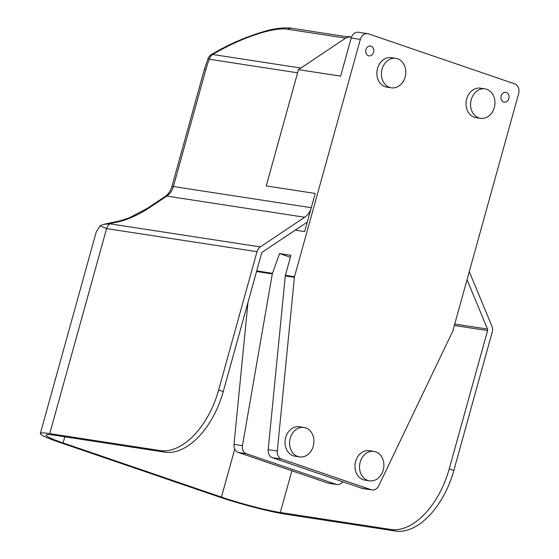 <?xml version="1.0" encoding="UTF-8"?>
<svg xmlns="http://www.w3.org/2000/svg" width="559" height="559" viewBox="0 0 559 559"><rect width="100%" height="100%" fill="white"/><g stroke="black" fill="none" stroke-linecap="round" stroke-linejoin="round"><path stroke-width="0.84" d="M367.675 33.652A7.938 6.463 -81.3 0 1 368.591 33.875L514.622 83.836A7.938 6.463 -81.3 0 1 518.661 93.563L452.853 330.858A2.977 2.425 -81.3 0 1 452.636 331.445L378.764 485.743A7.938 6.463 -81.3 0 1 371.987 489.936A7.938 6.463 -81.3 0 1 371.078 489.712L281.645 459.121A7.938 6.463 -81.3 0 1 277.306 451.036L294.404 277.313A2.977 2.425 -81.3 0 1 294.516 276.691L360.324 39.396A7.938 6.463 -81.3 0 1 367.675 33.652L358.564 32.254A7.938 6.463 98.7 0 0 351.206 37.998L340.634 76.122L298.478 69.651L266.231 185.93L315.227 193.456L304.655 231.58L295.264 230.133M342.933 481.802C341.088 483.884 339.006 484.786 336.672 484.513L246.323 453.698C243.277 452.357 241.991 449.688 242.452 445.684L272.289 273.917L279.549 253.562L290.946 255.309L285.404 275.294A2.977 2.425 98.7 0 0 285.286 275.915L268.187 449.639A7.938 6.463 98.7 0 0 272.526 457.716L361.959 488.314A7.938 6.463 98.7 0 0 362.875 488.538L371.987 489.936M247.979 302.426L234.004 444.391A7.938 6.463 98.7 0 0 238.344 452.469L327.777 483.067A7.938 6.463 98.7 0 0 328.692 483.29L336.672 484.513M397.568 58.8A14.89 12.123 -81.3 0 1 405.387 75.989A14.89 12.123 -81.3 0 1 391.342 87.812A14.89 12.123 -81.3 0 1 381.622 71.252A14.89 12.123 -81.3 0 1 395.863 58.374A14.89 12.123 -81.3 0 1 397.568 58.8M391.342 87.812L386.786 87.113A14.89 12.123 -81.3 0 1 377.059 70.553A14.89 12.123 -81.3 0 1 391.3 57.675L395.863 58.374M305.724 427.887A14.89 12.123 -81.3 0 1 313.55 445.083A14.89 12.123 -81.3 0 1 299.505 456.899A14.89 12.123 -81.3 0 1 289.779 440.345A14.89 12.123 -81.3 0 1 304.019 427.467A14.89 12.123 -81.3 0 1 305.724 427.887M299.505 456.899L294.942 456.2A14.89 12.123 -81.3 0 1 285.223 439.647A14.89 12.123 -81.3 0 1 299.463 426.769L304.019 427.467M375.669 451.812A14.89 12.123 -81.3 0 1 383.495 469.008A14.89 12.123 -81.3 0 1 369.45 480.824A14.89 12.123 -81.3 0 1 359.723 464.27A14.89 12.123 -81.3 0 1 373.964 451.392A14.89 12.123 -81.3 0 1 375.669 451.812M369.45 480.824L364.887 480.125A14.89 12.123 -81.3 0 1 355.168 463.572A14.89 12.123 -81.3 0 1 369.408 450.694L373.964 451.392M486.728 89.3A14.89 12.123 -81.3 0 1 494.547 106.496A14.89 12.123 -81.3 0 1 480.502 118.312A14.89 12.123 -81.3 0 1 470.783 101.759A14.89 12.123 -81.3 0 1 485.016 88.881A14.89 12.123 -81.3 0 1 486.728 89.3M480.502 118.312L475.947 117.614A14.89 12.123 -81.3 0 1 466.22 101.053A14.89 12.123 -81.3 0 1 480.461 88.182L485.016 88.881M290.401 257.273L279.549 253.562M503.694 102.011A4.961 4.039 -81.3 0 1 501.088 96.281A4.961 4.039 -81.3 0 1 505.769 92.34A4.961 4.039 -81.3 0 1 509.011 97.86A4.961 4.039 -81.3 0 1 504.26 102.15A4.961 4.039 -81.3 0 1 503.694 102.011M368.416 55.732A4.961 4.039 -81.3 0 1 365.81 50.003A4.961 4.039 -81.3 0 1 370.491 46.062A4.961 4.039 -81.3 0 1 373.733 51.582A4.961 4.039 -81.3 0 1 368.989 55.872A4.961 4.039 -81.3 0 1 368.416 55.732M298.478 69.651L348.054 36.524L351.527 37.055M467.038 279.71L487.504 329.069A1.984 1.614 -81.3 0 1 487.581 330.572L449.226 468.875A69.484 39.927 108.9 0 1 390.846 529.471L280.318 512.505A43.672 3.661 15.5 0 1 221.434 497.091L63.097 442.924A43.672 3.661 15.5 0 1 46.083 435.098A43.672 3.661 15.5 0 1 54.349 435.202L164.87 452.168A69.484 39.927 -71.1 0 0 223.258 391.573L218.646 389.993L257 251.69A7.938 6.463 -81.3 0 1 260.291 246.91L304.683 217.255A15.883 12.927 98.7 0 0 311.272 207.703L315.227 193.456L266.231 185.93L297.598 72.81L209.332 59.261A7.938 6.463 -81.3 0 1 212.63 54.489A7.938 2.746 -120.4 0 0 211.47 54.516A7.938 7.938 0 0 0 208.123 58.381A7.938 0.629 22.1 0 0 209.332 59.261A53.601 30.801 108.9 0 0 205.901 69.351A7.938 0.664 -164.5 0 0 204.398 69.337L171.899 186.524C170.516 191.045 168.301 194.322 165.247 196.37L147.478 208.241A7.938 3.696 -123.7 0 1 149.036 207.962L166.806 196.09A7.938 3.696 -123.7 0 0 165.247 196.37M345.637 38.145L287.529 29.222C273.658 26.783 240.636 37.921 212.63 54.489L300.896 68.037L345.637 38.145A7.938 6.463 -81.3 0 1 349.696 37.174M469.378 271.262A15.883 12.927 98.7 0 0 470.217 273.889L491.892 326.142A7.938 6.463 -81.3 0 1 492.193 332.151L453.838 470.454L449.226 468.875M223.258 391.573L261.612 253.262A1.984 1.614 -81.3 0 1 262.437 252.074L306.821 222.412A21.836 17.776 98.7 0 0 307.282 222.098M218.646 389.993A69.484 39.927 108.9 0 1 160.258 450.589L49.737 433.623L106.594 228.603A7.938 6.463 -81.3 0 1 109.885 223.824L103.464 224.369L100.131 225.843L106.594 228.603L257 251.69M390.846 529.471L395.458 531.05L284.929 514.084A49.632 4.158 15.5 0 1 218.017 496.567L59.68 442.4A49.632 4.158 15.5 0 1 40.339 433.504A49.632 4.158 15.5 0 1 49.737 433.623M147.478 208.241L129.031 217.94L119.437 220.973A7.938 3.515 78 0 0 118.235 221.86C128.067 219.54 138.332 214.908 149.036 207.962M40.339 433.504L96.239 231.936L100.131 225.843M395.458 531.05A69.484 39.927 -71.1 0 0 453.838 470.454M272.457 273.309L256.721 270.891M294.516 276.691L285.404 275.294M360.324 39.396L351.206 37.998M272.289 273.917L256.553 271.499M242.452 445.684L234.004 444.391M246.323 453.698L238.344 452.469M335.756 484.29L327.777 483.067M281.645 459.121L272.526 457.716M277.306 451.036L268.187 449.639M294.404 277.313L285.286 275.915M371.078 489.712L361.959 488.314M311.272 207.703L173.402 186.538L205.901 69.351M287.529 29.222A7.938 6.463 -81.3 0 1 291.581 28.25L291.581 28.25C288.744 27.37 275.601 27.929 265.595 31.031C246.372 36.621 228.331 44.447 211.47 54.516M487.581 330.572L454.348 325.471M291.889 470.79L280.318 512.505M221.434 497.091L234.752 449.059M64.795 436.803L63.097 442.924M454.74 324.038L487.504 329.069M160.258 450.589L164.87 452.168M109.389 223.74L118.235 221.86M304.683 217.255L166.806 196.09A15.883 12.927 98.7 0 0 173.402 186.538A7.938 0.664 -164.5 0 0 171.899 186.524M260.291 246.91L109.885 223.824M347.572 36.845L291.581 28.25M119.437 220.973L103.464 224.369M204.398 69.337L208.123 58.381"/></g></svg>

